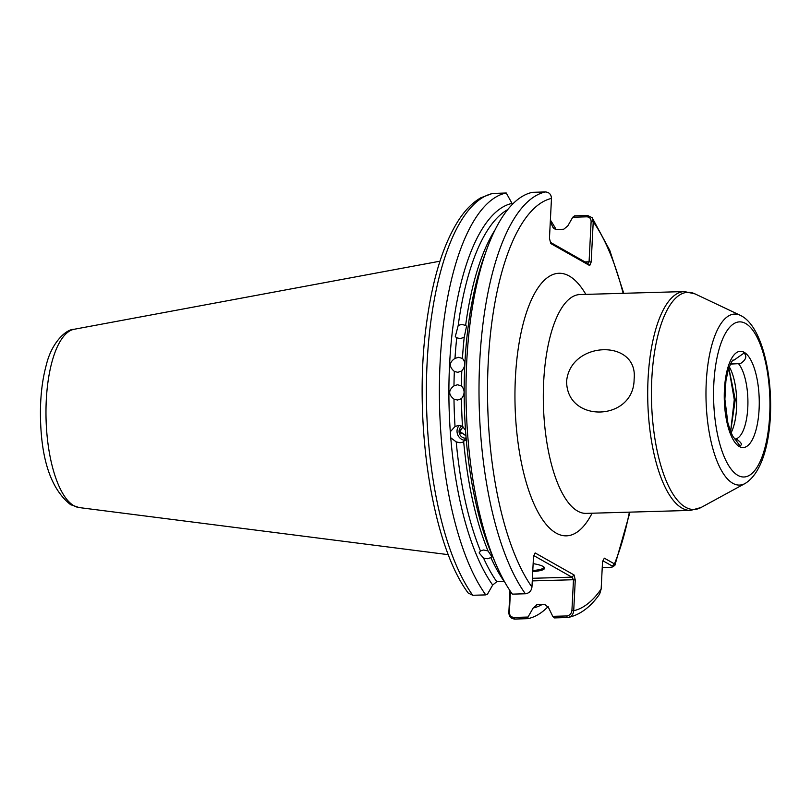 <?xml version="1.0" encoding="UTF-8"?>
<svg xmlns="http://www.w3.org/2000/svg" width="811" height="811" viewBox="0 0 811 811"><rect width="100%" height="100%" fill="white"/><g stroke="black" fill="none" stroke-linecap="round" stroke-linejoin="round"><path stroke-width="1.22" d="M730.478 364.078L740.463 363.581C746.019 359.851 747.225 356.333 744.082 353.049L743.383 352.866M744.082 353.049L734.158 360.013L732.353 360.277M634.121 379.082C634.101 421.761 566.25 423.555 566.636 381.008C570.64 340.488 638.45 338.795 634.121 379.082M456.218 441.894A199.77 72.382 88.4 0 0 480.467 550.922L479.119 552.92L483.549 558.069A199.77 72.382 88.4 0 0 496.768 581.71L492.682 585.045A202.932 73.527 -91.6 0 1 450.764 437.788L456.218 441.894L460.04 442.735L462.635 442.198L463.679 441.681L466.061 437.352L465.595 431.32A202.932 73.527 -91.6 0 1 484.126 256.692L486.995 248.825A213.455 77.339 -91.6 0 1 532.472 192.319L545.468 191.943C549.229 192.288 551.237 194.437 551.48 198.421A206.886 74.957 88.4 0 0 488.212 362.618A206.886 74.957 88.4 0 0 531.955 587.073L533.506 556.417L535.138 552.94L574.066 574.969L575.273 580.058L573.712 610.713C573.276 614.718 571.167 616.999 567.386 617.546L554.379 617.921L552.757 616.35L548.479 607.53L544.728 604.418L537.267 604.631L533.182 607.976L527.991 617.059L527.768 618.681L514.762 619.057C511.011 618.722 509.044 616.563 508.852 612.569L509.967 590.651M480.467 550.922L483.66 549.99L488.019 550.943A199.77 72.382 -91.6 0 1 463.679 441.681M496.768 581.71L504.229 581.497A199.77 72.382 -91.6 0 1 490.908 557.633L487.431 558.738L483.549 558.069M507.666 209.643A199.77 72.382 88.4 0 0 458.215 325.414L455.285 336.606L456.735 337.781A199.77 72.382 88.4 0 0 454.991 358.391C449.081 362.345 448.868 366.694 454.332 371.428A199.77 72.382 88.4 0 0 453.978 385.854C448.29 390.243 448.29 394.673 453.988 399.144A199.77 72.382 88.4 0 0 455.032 426.485L450.298 431.756L450.764 437.788M454.991 358.391L458.58 357.316L462.432 358.432A199.77 72.382 -91.6 0 1 464.216 337.315L460.161 338.623L456.735 337.781M453.978 385.854L457.516 384.759L461.429 385.904A199.77 72.382 -91.6 0 1 461.804 370.951L457.82 372.31L454.413 371.479M465.504 430.296L462.483 426.272A199.77 72.382 -91.6 0 1 461.449 398.667L457.526 400.046L453.988 399.144M458.215 325.414L461.864 324.39L465.636 325.444A199.77 72.382 -91.6 0 1 495.014 229.969M462.848 426.464L461.337 429.729L460.405 429.394L460.952 433.804L461.733 432.719L466.072 435.902M466.102 438.193A6.569 6.062 68 0 1 465.707 438.214A6.569 6.062 68 0 1 459.381 433.419A6.569 6.062 68 0 1 461.956 426.018M462.483 426.272L458.702 425.41L455.032 426.485M465.19 440.373A8.759 8.09 68 0 1 457.688 434.686A8.759 8.09 68 0 1 459.269 425.41M533.141 563.635A22.769 4.542 2.9 0 1 543.076 566.423A22.769 4.542 2.9 0 1 544.171 567.234A22.769 4.542 2.9 0 1 532.736 571.552M532.786 570.488A21.897 4.369 -177.1 0 0 543.765 567.274A21.897 4.369 -177.1 0 0 543.664 566.798M733.286 360.094C732.485 359.952 730.833 363.125 728.329 369.613L725.916 380.764L724.892 399.306L727.822 422.612C730.701 432.192 732.901 437.372 734.421 438.163L740.048 445.999M531.955 587.073C531.357 590.996 529.167 593.236 525.376 593.774L512.37 594.139A213.455 77.339 -91.6 0 1 496.008 564.334L492.693 556.65A202.932 73.527 -91.6 0 1 466.061 437.352M490.908 557.633L491.75 556.528L488.019 550.943M461.966 358.138L462.432 358.432C465.757 362.101 465.544 366.268 461.804 370.951M464.216 337.315L466.538 326.194L465.636 325.444M461.449 398.667C464.967 394.166 464.967 389.909 461.429 385.904M450.298 431.756A202.932 73.527 -91.6 0 1 512.015 203.409L506.257 192.998L492.328 193.474L480.822 197.793C472.772 202.446 465.494 209.714 458.996 219.588C443.708 243.259 433.013 277.027 426.89 320.872C412.738 417.949 431.249 543.613 468.18 593.013L472.752 595.274L485.759 594.899A213.455 77.339 -91.6 0 1 440.13 362.172A213.455 77.339 -91.6 0 1 506.257 192.998M554.308 228.935A202.932 73.527 -91.6 0 0 552.514 226.34L553.193 227.891L556.275 229.452L563.726 229.239L567.812 225.894L572.769 217.216L574.604 215.858L587.61 215.483L592.152 217.713L593.226 221.768L591.189 261.994L589.739 265.582L550.811 243.553L549.452 238.373L551.48 198.421M550.385 220.075A213.455 77.339 -91.6 0 1 556.093 229.452M552.514 226.34L550.294 221.768M552.757 616.35L566.686 615.954L567.386 617.546L568.339 617.445C580.189 614.779 590.631 606.973 599.674 594.027L601.154 589.019L602.543 561.557L604.337 558.161L614.434 563.878L614.88 565.368L612.437 566.96L612.285 566.078L602.948 560.796M485.759 594.899L487.492 594.128L492.682 585.045M496.008 564.334A213.455 77.339 -91.6 0 1 486.995 248.825M548.155 606.587A213.455 77.339 -91.6 0 1 527.768 618.681M542.174 604.499A202.932 73.527 -91.6 0 1 533.182 607.976M536.537 604.722L537.267 604.631M739.379 445.817C742.734 445.107 741.822 442.907 736.631 439.217L734.847 439.045M532.391 578.294L571.917 577.168L533.871 555.636M510.433 591.361L509.379 612.173C509.47 615.417 511.031 617.171 514.062 617.455L527.991 617.059M566.686 615.954C569.768 615.488 571.512 613.633 571.927 610.389L573.478 579.733L532.259 580.909M550.507 242.388L587.803 263.504L589.739 265.582M584.995 261.912L589.08 261.791L591.118 221.565C591.047 218.646 589.638 217.064 586.911 216.811L572.769 217.216M602.238 567.558L610.217 567.335C612.69 567.122 613.38 566.707 612.285 566.078L614.434 563.878A206.886 74.957 88.4 0 0 629.387 512.146M591.189 261.994L589.08 261.791L587.803 263.504M623.132 293.308A206.886 74.957 88.4 0 0 593.226 221.768L591.118 221.565M508.852 612.569L509.379 612.173M571.927 610.389L573.712 610.713A206.886 74.957 88.4 0 0 601.154 589.019M574.066 574.969L571.917 577.168L573.478 579.733L575.273 580.058M739.368 446.567A48.163 17.447 -91.6 0 1 724.426 389.625A48.163 17.447 -91.6 0 1 744.153 352.298A48.163 17.447 -91.6 0 1 759.096 409.241A48.163 17.447 -91.6 0 1 739.368 446.567M745.613 323.477A77.613 28.121 88.4 0 0 713.832 383.623A77.613 28.121 88.4 0 0 737.909 475.388A77.613 28.121 88.4 0 0 769.69 415.242A77.613 28.121 88.4 0 0 745.613 323.477M732.809 483.295A85.55 31 -91.6 0 1 706.199 383.532A85.55 31 -91.6 0 1 740.261 315.307L694.997 293.886A108.644 39.364 88.4 0 0 651.73 380.521A108.644 39.364 88.4 0 0 685.528 507.21A108.644 39.364 88.4 0 0 701.099 507.483L745.066 483.508A85.55 31 -91.6 0 1 732.809 483.295M79.133 507.564L70.608 504.675C51.752 489.803 41.736 461.682 40.55 420.321C39.942 399.549 41.898 380.947 46.43 364.504C51.661 342.627 66.107 329.134 74.034 329.296A89.311 32.359 88.4 0 0 45.974 412.221A89.311 32.359 88.4 0 0 73.994 505.79A89.311 32.359 88.4 0 0 79.133 507.564L448.351 554.673M586.201 513.383L690.587 510.403A109.465 39.658 -91.6 0 1 682.041 508.112A109.465 39.658 -91.6 0 1 647.715 390.334A109.465 39.658 -91.6 0 1 684.342 291.565L579.946 294.545A109.465 39.658 88.4 0 0 543.319 393.315A109.465 39.658 88.4 0 0 577.645 511.092A109.465 39.658 88.4 0 0 586.201 513.383L584.883 513.637M592.101 513.211A131.352 47.596 -91.6 0 1 556.164 533.101A131.352 47.596 -91.6 0 1 515.401 377.784A131.352 47.596 -91.6 0 1 569.19 275.993A131.352 47.596 -91.6 0 1 585.846 294.383M729.282 366.836A39.404 14.274 -91.6 0 1 731.157 432.689M735.101 439.035A39.404 14.274 88.4 0 0 747.803 407.345A39.404 14.274 88.4 0 0 738.659 363.845M525.376 593.774A213.455 77.339 -91.6 0 1 479.717 361.594A213.455 77.339 -91.6 0 1 545.468 191.943M493.25 193.373A213.455 77.339 88.4 0 0 427.123 362.547A213.455 77.339 88.4 0 0 472.752 595.274M587.61 215.483L586.911 216.811M514.762 619.057L514.062 617.455M730.579 363.865L740.463 363.581M735.263 439.248L736.631 439.217M745.066 483.508C782.696 460.749 776.431 335.379 741.761 316.087L740.261 315.307M684.342 291.565L694.997 293.886M74.034 329.296L439.967 261.193M730.64 431.482L735.263 399.62L728.836 368.072L734.269 399.641L730.64 431.472M614.88 565.368L629.995 512.126M623.74 293.298L609.771 250.356L592.152 217.713M690.587 510.403L701.099 507.483M579.946 294.545L578.618 294.373"/></g></svg>
